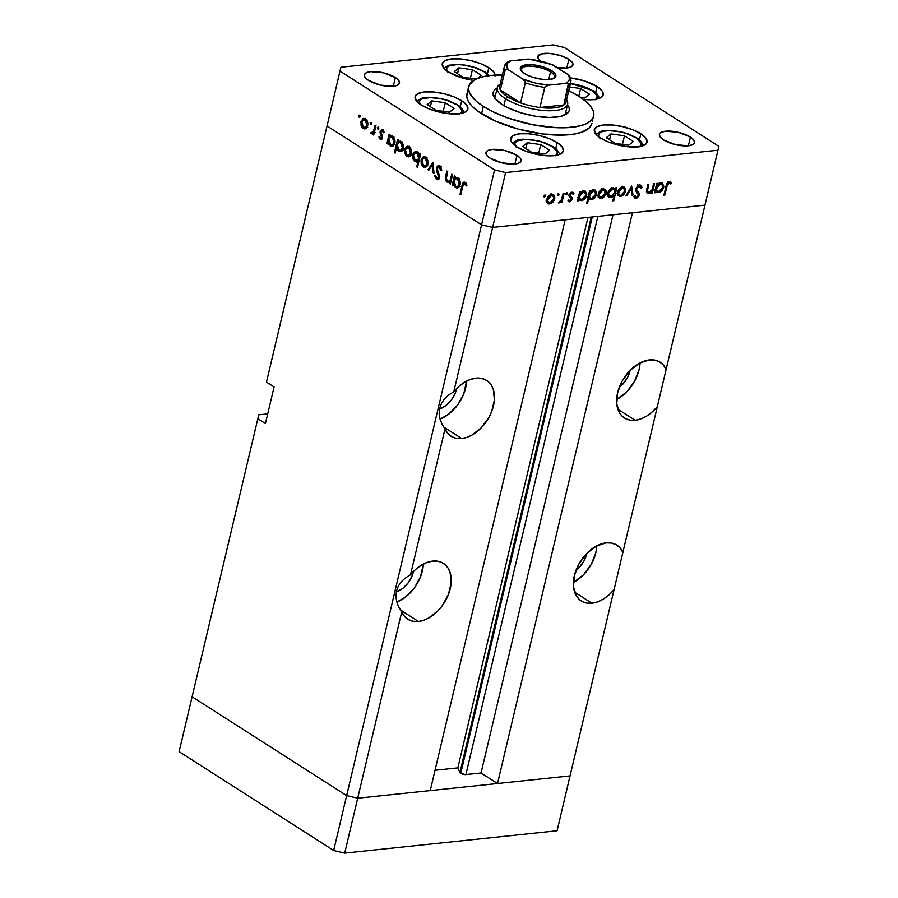 <?xml version="1.0" encoding="UTF-8"?>
<svg xmlns="http://www.w3.org/2000/svg" width="898" height="898" viewBox="0 0 898 898"><rect width="100%" height="100%" fill="white"/><g stroke="black" fill="none" stroke-linecap="round" stroke-linejoin="round"><path stroke-width="1.35" d="M570.05 775.894L357.696 798.221L346.65 795.606L192.105 696.769L179.129 751.648L258.759 414.82L267.727 413.877L258.759 414.82L192.105 696.769L346.65 795.606L192.105 696.769L346.65 795.606L333.674 850.485L179.129 751.648L333.674 850.485L346.65 795.606L481.575 224.814L327.04 125.978L266.493 382.099L327.04 125.978L481.575 224.814L327.04 125.978L481.575 224.814L346.65 795.606L357.696 798.221L346.65 795.606L357.696 798.221L344.72 853.1L333.674 850.485L344.72 853.1L401.743 611.908L404.504 616.365L408.343 619.541L413.069 621.27L418.446 621.461L400.362 609.899L418.446 621.461L423.396 620.372L428.425 618.172L437.977 610.786L442.13 605.892L448.383 594.622L451.166 582.836L450.055 572.34L448.068 568.097L445.217 564.73L441.614 562.395L437.393 561.16L432.713 561.082A33.114 21.934 -57.4 0 1 443.421 563.372A33.114 21.934 -57.4 0 1 447.81 596.025A33.114 21.934 -57.4 0 1 418.446 621.461A33.114 21.934 -57.4 0 1 407.737 619.171A33.114 21.934 -57.4 0 1 401.743 611.908L398.589 606.745L396.624 601.447L395.917 596.16L396.467 591.03L398.274 586.192L401.271 581.792L405.402 577.93L410.532 574.731L444.993 428.963L447.754 433.42L451.593 436.596L456.319 438.325L461.684 438.516L443.612 426.954L461.684 438.516L466.634 437.427L471.675 435.227L481.227 427.841L488.894 417.48L491.633 411.677L494.416 399.891L493.305 389.395L491.318 385.152L488.467 381.785L484.853 379.45L480.632 378.215L475.962 378.137A33.114 21.934 -57.4 0 1 486.66 380.426A33.114 21.934 -57.4 0 1 491.049 413.08A33.114 21.934 -57.4 0 1 461.684 438.516A33.114 21.934 -57.4 0 1 450.976 436.226A33.114 21.934 -57.4 0 1 444.993 428.963L441.838 423.8L439.874 418.502L439.167 413.215L439.717 408.085L441.513 403.247L444.521 398.847L448.652 394.985L453.782 391.775L492.632 227.418L481.575 224.814L494.551 169.924L340.005 71.088L327.04 125.978L340.005 71.088L494.551 169.924L505.608 172.539L492.632 227.418L565.156 219.797L492.632 227.418L481.575 224.814L492.632 227.418L704.975 205.103L657.336 406.637A33.114 21.934 -57.4 0 1 635.155 420.275L617.88 409.23L635.155 420.275L640.891 418.917L646.695 416.088L652.274 411.924L657.336 406.637L614.086 589.582A33.114 21.934 -57.4 0 1 591.905 603.22L574.63 592.175L591.905 603.22L597.641 601.873L603.445 599.033L609.024 594.869L614.086 589.582L570.05 775.894L357.696 798.221L401.743 611.908L398.589 606.745L396.624 601.447L395.917 596.16L396.467 591.03L398.274 586.192L401.271 581.792L405.402 577.93L410.532 574.731L444.993 428.963L441.838 423.8L439.874 418.502L439.167 413.215L439.717 408.085L441.513 403.247L444.521 398.847L448.652 394.985L453.782 391.775L492.632 227.418L704.975 205.103L632.45 212.725L704.975 205.103L717.951 150.213L505.608 172.539L717.951 150.213L718.871 146.352L564.326 47.515L718.871 146.352L666.125 369.46L663.364 365.003L659.525 361.827L654.799 360.098L649.422 359.907A33.114 21.934 -57.4 0 1 660.131 362.197A33.114 21.934 -57.4 0 1 666.125 369.46L622.875 552.405L620.114 547.948L616.275 544.772L611.549 543.043L606.184 542.852A33.114 21.934 -57.4 0 1 616.881 545.142A33.114 21.934 -57.4 0 1 622.875 552.405L557.074 830.773L344.72 853.1L557.074 830.773L570.05 775.894L497.526 783.516L632.45 212.725L497.526 783.516L481.059 772.987L465.31 774.604L460.741 773.358L592.276 216.946L460.741 773.358L459.933 772.561A3.749 1.313 13.3 0 0 460.741 773.358A3.749 1.313 13.3 0 0 465.905 774.581L597.855 216.362L465.905 774.581L481.059 772.987L613.008 214.768L481.059 772.987L497.526 783.516L570.05 775.894M586.966 553.202A21.069 13.953 -57.4 0 1 575.966 570.387L579.064 567.626L583.947 561.037L586.966 553.202M413.495 571.442A21.069 13.953 -57.4 0 1 396.265 591.984L402.652 588.504L408.242 582.746L412.227 575.573L413.495 571.442M456.734 388.486A21.069 13.953 -57.4 0 1 439.515 409.039L445.902 405.559L451.492 399.801L455.466 392.628L456.734 388.486M630.205 370.257A21.069 13.953 -57.4 0 1 619.216 387.442L622.314 384.681L627.197 378.092L630.205 370.257M616.645 399.498A33.114 21.934 122.6 0 0 640.072 362.859L639.095 369.673L634.493 381.426L626.826 391.775L616.645 399.498M573.395 582.443A33.114 21.934 122.6 0 0 596.833 545.804L595.845 552.618L591.243 564.371L583.577 574.731L573.395 582.443M396.804 602.098A33.114 21.934 122.6 0 0 423.362 564.045L420.511 576.797L414.259 588.067L405.481 597.103L396.804 602.098M440.042 419.142A33.114 21.934 122.6 0 0 466.601 381.089L463.761 393.852L457.509 405.121L448.731 414.158L440.042 419.153M591.254 217.058L459.933 772.561L457.834 767.88L435.025 770.282L457.834 767.88L587.966 217.406L457.834 767.88L459.933 772.561L591.254 217.058M606.184 542.852L596.193 546.141L586.641 553.527L578.974 563.888L574.372 575.629L573.519 586.989L576.55 596.216L579.401 599.583L583.015 601.918L587.236 603.153L591.905 603.22A33.114 21.934 -57.4 0 1 581.208 600.942A33.114 21.934 -57.4 0 1 576.819 568.288A33.114 21.934 -57.4 0 1 606.184 542.852M649.422 359.907L639.443 363.196L629.891 370.582L622.224 380.932L617.622 392.684L616.769 404.044L619.8 413.271L622.651 416.627L626.254 418.973L630.475 420.208L635.155 420.275A33.114 21.934 -57.4 0 1 624.447 417.985A33.114 21.934 -57.4 0 1 620.058 385.343A33.114 21.934 -57.4 0 1 649.422 359.907M430.232 790.588L357.696 798.221L430.232 790.588L565.156 219.797L430.232 790.588M475.962 378.137L470.226 379.495L464.423 382.335L458.844 386.499L453.782 391.775A33.114 21.934 -57.4 0 1 475.962 378.137M432.713 561.082L426.977 562.44L421.173 565.28L415.594 569.444L410.532 574.731A33.114 21.934 -57.4 0 1 432.713 561.082M265.438 423.553L257.838 418.692L265.438 423.553L274.092 386.959L265.438 423.553M266.493 382.099L274.092 386.959L266.493 382.099M495.494 95.278A39.142 13.706 13.3 0 0 493.676 96.4M493.081 92.404L493.204 95.177L494.776 98.185L502.004 104.471A39.142 13.706 -166.7 0 0 542.83 117.167A39.142 13.706 -166.7 0 0 569.253 110.409A39.142 13.706 -166.7 0 0 567.525 104.572L569.141 107.625L569.253 110.409L567.906 112.834L561.082 116.302L549.711 117.492L535.511 116.235L520.649 112.733L507.392 107.491L502.004 104.471A39.142 13.706 -166.7 0 1 493.081 92.404L494.428 89.968L497.223 87.959M468.666 86.623A64.218 22.495 -166.7 0 1 502.352 75.005L490.634 75.477L482.08 76.959L475.401 79.372L469.474 84.558L468.464 88.846L469.856 93.617L476.322 101.283L483.315 106.435A64.218 22.495 -166.7 0 1 468.666 86.623L466.938 93.942A64.218 22.495 13.3 0 0 481.586 113.754L483.315 106.435L492.138 111.397L508.077 118.053L532.144 124.631L556.064 127.673L566.818 127.696L580.265 125.843L586.933 123.43L591.456 120.164L593.668 116.179L593.477 111.621L590.895 106.671L586.012 101.53L579.019 96.367L568.76 90.709A64.218 22.495 -166.7 0 1 579.019 96.367A64.218 22.495 -166.7 0 1 593.668 116.179A64.218 22.495 -166.7 0 1 550.306 127.28A64.218 22.495 -166.7 0 1 483.315 106.435L481.586 113.754A64.218 22.495 13.3 0 0 548.577 134.599A64.218 22.495 13.3 0 0 591.939 123.497L589.728 127.482L582.117 132.073L574.473 134.026L565.089 135.014L542.628 133.959L518.168 129.054L495.415 121.062L477.837 111.184L471.877 106.009L468.127 100.935L466.736 96.165L467.746 91.865M640.88 133.791L639.466 139.74L640.88 133.791L645.886 138.146L647.054 142.153L644.214 145.207L637.793 146.857L628.757 146.834L618.509 145.15L608.575 142.064L600.504 138.034A27.097 9.485 -166.7 0 1 594.319 129.682A27.097 9.485 -166.7 0 1 612.616 125.002A27.097 9.485 -166.7 0 1 640.88 133.791A27.097 9.485 -166.7 0 1 647.054 142.153A27.097 9.485 -166.7 0 1 628.757 146.834A27.097 9.485 -166.7 0 1 600.504 138.034L595.486 133.69L594.319 129.682L597.159 126.629L603.591 124.979L612.616 125.002L622.875 126.685L632.798 129.772L640.88 133.791M557.187 142.591L555.783 148.54L557.187 142.591L562.193 146.935L563.36 150.943L560.52 154.007L554.1 155.646L545.075 155.635L534.815 153.951L524.892 150.864L516.81 146.834A27.097 9.485 -166.7 0 1 510.625 138.483A27.097 9.485 -166.7 0 1 528.922 133.802A27.097 9.485 -166.7 0 1 557.187 142.591A27.097 9.485 -166.7 0 1 563.36 150.943A27.097 9.485 -166.7 0 1 545.075 155.635A27.097 9.485 -166.7 0 1 516.81 146.834L511.804 142.49L510.625 138.483L513.476 135.418L519.897 133.78L528.922 133.802L539.182 135.475L549.105 138.573L557.187 142.591M461.684 100.744L460.281 106.694L461.684 100.744L466.691 105.1L467.858 109.107L465.018 112.16L458.597 113.81L449.572 113.788L439.313 112.104L429.39 109.017L421.308 104.999A27.097 9.485 -166.7 0 1 415.123 96.636A27.097 9.485 -166.7 0 1 433.42 91.955A27.097 9.485 -166.7 0 1 461.684 100.744A27.097 9.485 -166.7 0 1 467.858 109.107A27.097 9.485 -166.7 0 1 449.572 113.788A27.097 9.485 -166.7 0 1 421.308 104.999L416.302 100.643L415.123 96.636L417.974 93.583L424.395 91.933L433.42 91.955L443.679 93.639L453.602 96.726L461.684 100.744M495.09 75.129A27.097 9.485 -166.7 0 0 488.826 67.709L480.744 63.691L470.821 60.604L460.562 58.92L451.537 58.898L445.105 60.536L442.265 63.601L443.444 67.608L448.45 71.952A27.097 9.485 -166.7 0 0 473.605 80.405L461.348 77.677L448.45 71.952A27.097 9.485 -166.7 0 1 442.265 63.601A27.097 9.485 -166.7 0 1 460.562 58.92A27.097 9.485 -166.7 0 1 488.826 67.709L487.412 73.658L488.826 67.709L493.833 72.053L495 76.061M597.035 86.522L595.632 92.472L597.035 86.522L602.042 90.866L603.13 92.954L602.277 96.557L597.552 98.96L593.948 99.577L583.397 99.409A27.097 9.485 -166.7 0 0 603.209 94.874A27.097 9.485 -166.7 0 0 597.035 86.522A27.097 9.485 -166.7 0 0 570.533 77.913L584.127 80.809L597.035 86.522M395.356 77.531L393.302 86.242L380.449 85.108L368.438 80.36A18.061 6.331 -166.7 0 1 364.319 74.792A18.061 6.331 -166.7 0 1 376.52 71.672A18.061 6.331 -166.7 0 1 395.356 77.531L398.701 80.438L399.475 83.11L397.578 85.142L393.302 86.242L395.356 77.531A18.061 6.331 -166.7 0 1 399.475 83.11A18.061 6.331 -166.7 0 1 387.285 86.23A18.061 6.331 -166.7 0 1 368.438 80.36L365.104 77.464L364.319 74.792L366.216 72.76L370.504 71.66L383.356 72.794L395.356 77.531M690.439 137.08L688.373 145.779L675.52 144.645L663.521 139.908A18.061 6.331 -166.7 0 1 659.401 134.33A18.061 6.331 -166.7 0 1 671.592 131.209A18.061 6.331 -166.7 0 1 690.439 137.08L693.772 139.976L694.558 142.647L692.661 144.679L688.373 145.779L690.439 137.08A18.061 6.331 -166.7 0 1 694.558 142.647A18.061 6.331 -166.7 0 1 682.357 145.768A18.061 6.331 -166.7 0 1 663.521 139.908L660.176 137.001L659.401 134.33L661.298 132.298L665.575 131.198L678.428 132.332L690.439 137.08M516.967 155.309L514.913 164.02L502.049 162.875L490.05 158.138A18.061 6.331 -166.7 0 1 485.93 152.57A18.061 6.331 -166.7 0 1 498.121 149.45A18.061 6.331 -166.7 0 1 516.967 155.309L520.301 158.205L521.087 160.877L519.19 162.92L514.913 164.02L516.967 155.309A18.061 6.331 -166.7 0 1 521.087 160.877A18.061 6.331 -166.7 0 1 508.897 163.997A18.061 6.331 -166.7 0 1 490.05 158.138L486.716 155.242L485.93 152.57L487.827 150.527L492.104 149.427L504.968 150.572L516.967 155.309M568.827 59.302L566.773 68.012L556.962 67.496A18.061 6.331 -166.7 0 0 572.946 64.869L571.049 66.912L566.773 68.012L568.827 59.302L572.161 62.198L572.946 64.869A18.061 6.331 -166.7 0 0 568.827 59.302A18.061 6.331 -166.7 0 0 549.991 53.442A18.061 6.331 -166.7 0 0 537.79 56.563L541.561 53.846L549.991 53.442L560.229 55.485L568.827 59.302M540.282 60.963A18.061 6.331 -166.7 0 1 537.79 56.563L538.576 59.234L540.282 60.963M451.773 174.156L452.57 174.661L450.358 184.023L449.561 183.518L449.954 181.823L448.562 182.518L446.418 181.564L445.498 177.029L446.878 171.035L447.675 171.54L446.25 179.039L447.462 181.037L449.202 181.138L450.369 179.69L451.773 174.156L450.257 179.97L448.585 181.34L447.462 181.037L446.227 178.13L447.675 171.54L446.878 171.035L445.756 175.806C444.937 178.444 445.363 180.543 447.058 182.103L449.954 181.823L449.561 183.518L450.358 184.023L452.57 174.661L451.773 174.156M436.361 167.915L437.719 165.928L439.47 165.928L441.154 167.915L441.749 170.598L440.851 170.766L439.245 167.286L437.337 167.926L437.225 170.137L439.481 177.074L438.594 179.376L436.686 179.611L434.621 175.817L435.53 175.492L437.371 178.444L438.628 176.951L436.495 170.766L436.361 167.915L438.561 177.445L436.877 178.242L435.53 175.492L434.621 175.817L436.473 179.499L437.674 179.813L439.369 177.905L439.335 175.638L437.158 168.442L439.403 167.387L440.851 170.766L441.749 170.598L439.717 166.074L438.392 165.703L436.361 167.915L437.405 167.803L436.361 167.915M433.128 162.235L433.981 173.55L433.117 173L432.578 164.817L428.817 170.25L427.953 169.7L433.128 162.235L427.953 169.7L428.817 170.25L432.578 164.817L433.117 173L433.981 173.55L433.128 162.235M427.818 164.199L425.472 167.286L423.665 167.118L422.049 165.681L420.949 160.854L422.902 157.105L424.922 156.892L426.819 158.385L427.897 161.146L427.818 164.199C428.335 161.112 427.594 158.789 425.596 157.229L423.878 156.746L421.117 159.911L421.218 163.806L423.306 166.916L425.012 167.387L426.146 166.949L427.818 164.199M411.34 153.659L408.994 156.746L407.176 156.578L405.57 155.13L404.47 150.303L406.412 146.554L408.444 146.352L410.33 147.844L411.407 150.595L411.34 153.659C411.845 150.561 411.104 148.249 409.118 146.688L407.389 146.206L404.628 149.36L404.729 153.255L406.828 156.375L408.523 156.847L409.668 156.409L411.34 153.659M388.127 142.232L387.712 143.961L386.915 143.456L389.126 134.094L389.923 134.61L389.541 136.227L391.831 135.755L393.829 137.315L395.041 141.132L394.559 144.073L393.021 145.936L390.978 146.138L388.924 144.398L388.127 142.232L390.293 145.802L392.022 146.273L394.839 143.164C395.344 140.066 394.604 137.72 392.617 136.137L389.541 136.227L389.923 134.61L389.126 134.094L386.915 143.456L387.712 143.961L388.127 142.232L388.879 142.153L388.127 142.232M359.671 115.067L359.761 117.223L358.672 115.662L359.671 115.067L358.672 115.662L359.166 117.2L360.154 116.605L359.671 115.067L358.672 115.662L360.042 115.516L358.672 115.662M367.686 125.731L365.34 128.829L363.522 128.661L361.916 127.213L360.816 122.386L362.758 118.637L364.79 118.424L366.676 119.928L367.753 122.678L367.686 125.731C368.191 122.644 367.45 120.321 365.464 118.772L363.735 118.289L360.974 121.443L361.075 125.338L363.174 128.459L364.869 128.93L366.014 128.481L367.686 125.731M371.155 122.409L371.244 124.564L370.156 123.004L371.155 122.409L370.156 123.004L370.649 124.541L371.637 123.946L371.155 122.409L370.156 123.004L371.525 122.858L370.156 123.004M371.312 133.667L374.197 133.039L373.265 133.129L372.939 134.509L373.871 134.408L372.939 134.509L373.736 135.026L375.948 125.664L375.151 125.148L375.948 125.664L373.736 135.026L372.939 134.509L373.265 133.129L371.839 133.858L370.694 132.904L373.344 131.725L375.151 125.148L373.501 131.422L370.694 132.904L372.086 133.847M378.316 126.988L378.406 129.144L377.317 127.583L378.316 126.988L377.317 127.583L377.811 129.121L378.799 128.526L378.316 126.988L377.317 127.583L378.687 127.437L377.317 127.583M382.66 129.761L380.112 131.254L381.19 131.142L380.112 131.254L380.079 132.893L380.943 132.803L380.079 132.893L380.932 134.958L381.964 134.846L380.932 134.958L381.628 136.507L382.514 136.417L381.628 136.507L381.65 137.506L382.548 137.405L380.516 138.225L379.63 136.518L378.9 136.979L379.731 136.889L378.9 136.979L380.236 139.37L382.458 137.966L381.841 139.212L380.572 139.538L378.9 136.979L379.63 136.518L380.685 138.303L381.65 137.506L380.079 132.893L380.281 130.738L382.279 129.57L384.209 132.219L383.48 132.747L381.976 130.771L380.92 131.714L382.458 137.966L380.92 131.714L382.425 130.94L383.48 132.747L384.209 132.219L381.661 129.492M396.557 147.53L395.232 153.12L394.435 152.615L397.545 139.471L398.342 139.987L397.96 141.603L400.25 141.143L402.237 142.692L403.449 146.509L402.966 149.45L401.428 151.313L399.386 151.526L397.343 149.73L396.557 147.53L398.712 151.19L400.441 151.65L403.247 148.54C403.763 145.454 403.022 143.108 401.024 141.514L397.96 141.603L398.342 139.987L397.545 139.471L394.435 152.615L395.232 153.12L396.557 147.53L397.275 147.452L396.557 147.53M419.411 155.455L419.826 153.726L420.623 154.232L417.514 167.365L416.717 166.86L418.019 161.382L416.515 162.022L414.292 161.045L412.878 158.609L412.53 155.522L413.394 152.828L415.448 151.425L417.615 152.155L419.097 154.31L417.244 151.885L415.516 151.414L412.698 154.535C412.193 157.633 412.934 159.967 414.932 161.561L418.019 161.382L416.717 166.86L417.514 167.365L420.623 154.232L419.826 153.726L419.411 155.455L420.354 155.354L419.411 155.455M453.378 183.967L452.974 185.695L452.177 185.19L454.388 175.828L455.185 176.334L454.792 177.961L457.093 177.49L459.08 179.05L460.292 182.866L459.81 185.807L458.272 187.671L456.229 187.873L454.175 186.133L453.378 183.967L455.555 187.536L457.273 188.008L460.09 184.898C460.607 181.8 459.866 179.454 457.868 177.871L454.792 177.961L455.185 176.334L454.388 175.828L452.177 185.19L452.974 185.695L453.378 183.967L454.13 183.888L453.378 183.967M464.816 183.63L463.323 184.348L460.797 194.664L460.001 194.159L462.706 183.271L463.514 182.227L464.895 182.193L466.96 185.19L466.253 185.875L464.816 183.63L466.253 185.875L466.96 185.19L465.175 182.35L464.075 182.036L462.043 185.516L460.001 194.159L460.797 194.664L462.807 186.144L464.816 183.63L466.219 183.484L464.244 183.484L466.084 183.293M648.94 192.397L646.538 190.208L647.402 190.769L647.795 188.647L646.998 188.142L647.795 188.647L648.827 184.247L647.896 184.348L646.762 189.119L647.234 193.317L648.502 193.564L646.504 192.284L648.502 193.564L651.847 191.409L651.241 191.016L651.847 191.409L651.454 193.092L652.386 192.991L651.589 192.486L652.386 192.991L654.597 183.641L653.665 183.742L654.597 183.641L652.386 192.991L651.454 193.092L651.847 191.409L650.253 192.913L647.75 193.53L646.515 192.318L646.448 190.791L647.896 184.348L648.827 184.247L647.402 191.151L648.94 192.397L651.858 190.174L653.665 183.742L652.128 189.646L648.94 192.397L646.403 191.252M639.185 184.943L641.935 187.379L640.768 185.19L639.421 184.909L635.604 188.692L638.242 185.28L640.162 184.943L641.43 185.908L641.935 187.379L640.903 188.12L639.107 186.223L636.547 188.614L636.749 190.107L639.41 193.44L639.264 195.73L636.671 198.278L634.235 197.279L633.887 196.505L634.931 195.629L636.873 197.01L638.545 195.034L635.863 191.005L635.604 188.692L638.5 195.281L636.581 197.055L634.437 196.045M631.653 186.054L633.068 195.023L632.046 195.135L631.114 188.591L626.972 195.663L625.951 195.775L631.653 186.054L625.951 195.775L626.972 195.663L631.114 188.591L632.046 195.135L633.068 195.023L631.653 186.054M625.592 191.229L624.379 193.889L622.157 195.966L619.687 196.505L617.925 195.27L617.959 191.106L621.158 187.312L624.211 186.997L625.558 188.602L625.592 191.229L624.525 187.154L622.763 186.829C620.294 187.323 618.587 189.074 617.667 192.06L617.925 195.27L620.473 196.516L623.751 194.653L623.01 194.181L623.751 194.653L625.592 191.229L624.761 190.69L625.592 191.229M606.128 193.272L604.915 195.932L602.704 198.009L600.223 198.548L598.472 197.324L598.506 193.149L601.705 189.366L604.747 189.04L606.105 190.645L606.128 193.272L605.061 189.209L603.299 188.872C600.829 189.377 599.134 191.117 598.214 194.103L598.472 197.324L601.009 198.559L604.298 196.696L603.546 196.224L604.298 196.696L606.128 193.272L605.297 192.744L606.128 193.272M578.851 199.042L578.447 200.77L577.504 200.871L579.715 191.51L580.658 191.409L580.276 193.025L582.903 191.117L585.26 191.117L586.809 194.417L585.002 198.537L581.5 200.613L579.861 200.333L578.851 199.042L579.782 200.288L581.5 200.613C583.992 200.097 585.709 198.346 586.652 195.371L585.541 191.263L583.823 190.915L580.276 193.025L580.658 191.409L579.715 191.51L577.504 200.871L578.447 200.77L577.65 200.265L578.447 200.77L578.851 199.042L578.054 198.525L578.851 199.042M545.064 194.989L545.524 196.381L544.008 196.875L544.704 195.102L543.941 196.146L544.558 197.122L545.681 195.966L544.525 195.225L545.681 195.966M554.728 198.671L553.516 201.332L551.305 203.408L548.824 203.958L547.275 203.049L546.938 199.03L549.902 195.001L553.348 194.439L554.706 196.045L554.728 198.671L553.662 194.608L551.9 194.271C549.43 194.776 547.735 196.516 546.803 199.502L547.073 202.724L549.61 203.958L552.899 202.106L552.147 201.623L552.899 202.106L554.728 198.671L553.898 198.144L554.728 198.671M558.612 193.564L559.072 194.956L557.568 195.45L558.264 193.687L557.49 194.731L558.107 195.697L559.241 194.54L558.085 193.8L559.241 194.54M563.203 193.25L564.146 193.149L561.935 202.499L560.992 202.6L561.317 201.231L558.511 202.836L561.373 199.985L563.203 193.25L561.542 199.614L558.354 202.724L561.317 201.231L560.992 202.6L561.935 202.499L564.146 193.149L563.203 193.25M566.941 192.688L567.401 194.08L565.886 194.585L566.582 192.812L565.807 193.856L566.436 194.832L567.558 193.665L566.402 192.924L567.558 193.665M573.957 193.193L572.06 192.15L569.186 195.091L569.197 196.505L571.184 199.345L569.893 200.703L568.804 199.861L567.985 200.725L569.624 201.859L572.138 199.199L571.15 198.559L572.138 199.199L570.432 201.601L568.277 201.186L568.804 199.861L570.095 200.658L571.229 199.12L569.197 196.505L569.59 194.024L571.846 192.183L573.957 193.193L573.126 194.125L571.319 193.452L570.23 194.63L572.138 199.199L572.127 197.796L570.14 194.945L571.835 193.294L573.126 194.125L573.957 193.193L573.306 192.419M588.796 197.919L587.483 203.498L586.54 203.599L589.649 190.466L590.581 190.365L590.199 191.981L592.837 190.073L595.194 190.073L596.743 193.373L594.936 197.493L591.434 199.569L589.795 199.244L588.796 197.919L589.806 199.244L591.434 199.569C593.915 199.053 595.632 197.302 596.586 194.327L595.464 190.219L593.746 189.871L590.199 191.981L590.581 190.365L589.649 190.466L586.54 203.599L587.483 203.498L586.686 202.993L587.483 203.498L588.796 197.919L588.01 197.403L588.796 197.919M615.545 189.433L615.949 187.704L616.892 187.603L613.783 200.737L612.84 200.838L614.142 195.36L612.436 196.887L609.821 197.549L608.092 196.426L607.564 194.518L608.474 191.207L610.808 188.659L613.772 187.873L615.545 189.433L614.614 188.187L612.896 187.862C610.404 188.378 608.687 190.129 607.733 193.115L608.844 197.201L610.584 197.549L614.142 195.36L612.84 200.838L613.783 200.737L616.892 187.603L615.949 187.704L615.545 189.433L613.065 187.85L615.545 189.433M655.888 190.937L655.473 192.677L654.541 192.767L656.752 183.417L657.684 183.315L657.302 184.932L659.94 183.024L662.297 183.012L663.846 186.324L662.039 190.443L658.537 192.509L656.898 192.228L655.888 190.937L656.82 192.183L658.537 192.509C661.018 191.992 662.735 190.253 663.689 187.267L662.567 183.158L660.849 182.822L657.302 184.932L657.684 183.315L656.752 183.417L654.541 192.767L655.473 192.677L654.676 192.161L655.473 192.677L655.888 190.937L655.091 190.432L655.888 190.937M669.1 183.069L667.405 184.662L664.857 195.046L663.925 195.147L667.023 183.417L669.47 181.755L671.637 182.968L670.851 184.011L669.1 183.069L670.851 184.011L671.637 182.968L669.47 181.755C667.45 182.384 666.282 183.967 665.968 186.503L663.925 195.147L664.857 195.046L666.877 186.526L666.08 186.021L666.877 186.526L669.1 183.069L667.989 182.361L669.1 183.069M340.926 67.227L553.28 44.9L340.926 67.227L340.005 71.088L340.926 67.227M564.326 47.515L553.28 44.9L564.326 47.515M592.141 121.275L593.668 116.179M505.608 172.539L494.551 169.924L481.575 224.814L492.632 227.418L505.608 172.539M566.93 113.72A39.142 13.706 13.3 0 0 565.807 111.902M564.483 114.473L564.629 115.079M431.253 91.663L431.264 92.348M543.941 196.729L544.558 197.122L543.941 196.729M543.941 196.146L544.558 197.122M547.971 202.14L547.084 202.342L549.61 203.958L546.893 202.353M552.102 194.26L552.349 195.281M546.68 202.364L548.768 201.792M552.349 196.112L551.855 193.744M549.89 202.813L548.611 202.555L546.972 198.907L547.746 199.401L551.63 195.427L550.474 194.675L552.988 195.697L553.785 198.761L549.89 202.813L552.551 201.197L553.909 198.054L553.527 196.247L552.214 195.427L548.734 197.291L547.679 201.118L548.409 202.409L549.89 202.813M557.501 195.304L558.107 195.697L557.501 195.304M557.49 194.731L558.107 195.697M561.138 201.994L561.935 202.499L561.138 201.994M558.466 202.566L559.095 202.959L558.466 202.566M558.354 202.724L559.095 202.959M565.819 194.439L566.436 194.832L565.819 194.439M565.807 193.856L566.436 194.832M568.771 201.657L568.052 200.849L569.624 201.859M569.893 200.703L568.804 199.861M571.846 193.294L573.126 194.125M569.388 194.462L570.14 194.945L569.388 194.462M569.175 195.169L570.185 195.809L569.175 195.169M569.13 195.382L571.117 196.651L569.13 195.382M568.58 195.034L572.127 197.796L569.601 196.168L569.601 197.582M569.646 197.392L569.164 195.506M579.479 192.52L580.276 193.025L579.479 192.52M584.026 190.904L584.284 191.992M585.822 194.832L586.652 195.371L585.822 194.832M579.794 198.817L578.963 198.986L581.5 200.613L578.795 198.997M578.525 199.008L580.579 198.48M584.272 192.801L583.767 190.421M581.758 199.457L580.366 199.188L578.761 195.562L579.558 196.067L583.509 192.071L582.364 191.341L584.856 192.352L585.721 195.45L581.758 199.457L584.699 197.571L585.833 194.63L585.429 192.924L584.093 192.071L580.557 193.934L579.491 197.852L580.175 199.042L581.758 199.457M589.402 191.476L590.199 191.981L589.402 191.476M593.96 189.86L594.218 190.948M595.756 193.788L596.586 194.327L595.756 193.788M588.673 197.953L589.694 197.785L588.897 197.942L591.434 199.569L588.819 197.953M589.694 197.785L590.502 197.437M594.207 191.757L593.701 189.377M591.692 198.413L590.3 198.144L588.684 194.518L589.481 195.023L593.443 191.027L592.298 190.297L594.779 191.308L595.655 194.406L591.692 198.413L594.633 196.527L595.767 193.586L595.352 191.88L594.027 191.027L590.48 192.89L589.425 196.808L590.109 197.998L591.692 198.413M599.37 196.741L598.483 196.931L601.009 198.559L598.293 196.954M603.512 188.861L603.748 189.882M598.079 196.954L600.167 196.393M603.748 190.713L603.254 188.333M601.29 197.403L600.01 197.145L598.382 193.508L599.146 194.002L603.041 190.017L601.873 189.276L604.388 190.297L605.185 193.362L601.29 197.403L603.95 195.786L605.308 192.643L604.13 190.163L600.639 191.285L599.033 195.394L599.808 196.999L601.29 197.403M613.805 188.322L613.637 189.04L613.805 188.322M612.986 200.232L613.783 200.737L612.986 200.232M613.491 194.945L614.142 195.36L613.491 194.945M607.654 195.955L608.967 195.719L608.047 195.932L610.584 197.549L607.834 195.944M612.29 188.737L612.425 189.355M612.638 189.007L614.03 189.287L614.838 192.397L610.876 196.404L609.551 196.123L607.901 192.52L608.676 193.014L612.638 189.007L611.482 188.266L612.638 189.007L610.213 190.286L608.676 193.014L608.721 195.023L609.776 196.247L612.728 195.618L614.614 193.137L614.827 190.365L612.638 189.007M618.834 194.698L617.936 194.888L620.473 196.516L617.757 194.9M622.965 186.806L623.201 187.839M617.532 194.911L619.631 194.338M623.201 188.67L622.707 186.29M620.754 195.36L619.463 195.102L617.835 191.454L618.61 191.948L622.494 187.974L621.337 187.233L623.852 188.254L624.649 191.319L620.754 195.36L623.414 193.744L624.761 190.601L623.594 188.109L620.103 189.242L618.498 193.351L619.272 194.956L620.754 195.36M631.934 194.305L633.068 195.023L631.934 194.305M630.43 188.142L631.114 188.591L630.43 188.142M626.276 195.225L626.972 195.663L626.276 195.225M636.581 197.055L634.931 195.629L633.887 196.505L634.953 198.132L636.166 198.379L634.134 197.089L636.166 198.379L639.455 195.124L638.545 194.552L639.455 195.124L639.331 193.238L635.492 190.05L639.331 193.238L635.56 190.095L638.029 191.678L635.537 189.13L636.626 189.826L635.784 188.12L636.547 188.614L639.107 186.223L637.917 185.459L640.903 188.12L641.935 187.379L639.174 185.92L639.107 184.741M639.107 186.223L637.412 184.786M637.008 192.486L636.918 193.508M634.886 196.325L633.966 196.707M633.887 196.718L635.167 196.146M647.043 191.656L646.425 191.869M646.403 191.869L647.727 191.296M656.505 184.427L657.302 184.932L656.505 184.427M661.051 182.81L661.321 183.888M662.859 186.739L663.689 187.267L662.859 186.739M656.82 190.713L656 190.892L658.537 192.509L655.821 190.904M655.551 190.915L657.605 190.376M661.31 184.707L660.805 182.328M658.795 191.364L657.403 191.094L655.787 187.458L656.584 187.974L660.546 183.978L659.401 183.237L661.882 184.258L662.758 187.356L658.795 191.364L661.725 189.478L662.87 186.537L662.455 184.82L661.13 183.978L657.583 185.841L656.528 189.759L657.213 190.948L658.795 191.364M664.06 194.54L664.857 195.046L664.06 194.54M669.728 181.744L671.637 182.968L669.728 181.744M669.751 183.192L670.851 184.011M359.166 117.2L360.154 116.605M366.328 128.234L363.174 128.459L366.159 128.145L365.464 127.572M361.961 125.249L361.075 125.338L361.961 125.249M361.95 121.342L360.974 121.443L361.95 121.342M364.622 119.479L365.295 118.671M364.902 126.899L366.519 128.347M365.755 118.323L364.251 120.22M365.677 119.849L366.62 119.288M363.443 127.314L361.771 121.948L363.858 119.557L366.564 119.782L365.194 119.917L366.889 125.215L367.798 125.125L364.711 127.651L363.443 127.314L365.026 127.595L366.889 125.215L366.485 121.432L364.15 119.557L361.984 121.252L361.793 124.676L363.443 127.314M370.649 124.541L371.637 123.946M374.309 133.353L373.691 132.59L370.694 132.904L373.703 132.567L374.129 133.207M375.207 132.41L371.738 132.612M374.612 131.299L373.501 131.422L374.612 131.299M375.342 128.201L374.399 128.302L375.342 128.201M377.811 129.121L378.799 128.526M380.236 139.37L381.852 139.201L380.236 139.37L381.066 139.605M381.65 137.506L380.516 138.225M383.648 130.816L382.425 130.94L383.648 130.816M383.502 130.592L382.425 130.94M383.491 129.974L383.177 130.681M387.857 143.354L386.915 143.456L387.857 143.354M391.393 136.844L391.595 136.002L391.393 136.844M392.269 135.935L389.541 136.227L392.269 135.935M393.492 145.611L390.293 145.802L393.29 145.487L392.594 144.937M392.549 144.892L393.627 145.678M390.563 144.645L388.823 139.269L390.911 136.9L393.683 137.125L392.314 137.259L394.042 142.636L394.963 142.546L391.932 145.005L390.563 144.645L392.044 144.993L393.964 142.95L393.605 138.808L391.247 136.889L389.047 138.561L388.778 141.738L390.563 144.645M395.378 152.514L394.435 152.615L395.378 152.514M399.812 142.232L400.003 141.39L399.812 142.232M400.676 141.312L397.96 141.603L400.676 141.312M401.9 150.987L398.712 151.19L401.698 150.875L401.024 150.314M400.968 150.258L402.035 151.055M398.97 150.033L397.242 144.645L399.318 142.277L402.091 142.501L400.721 142.647L402.461 148.024L403.37 147.923L400.34 150.393L398.97 150.033L400.452 150.37L402.461 148.024L402.012 144.185L399.666 142.277L397.455 143.938L397.197 147.126L398.97 150.033M409.982 156.162L406.828 156.375L409.814 156.061L409.118 155.489M405.615 153.165L404.729 153.255L405.615 153.165M405.604 149.259L404.628 149.36L405.604 149.259M408.276 147.395L408.949 146.587M408.556 154.815L410.173 156.263M409.409 146.239L407.905 148.148M409.331 147.766L410.274 147.205M407.097 155.231L405.425 149.865L407.512 147.485L410.218 147.699L408.848 147.844L410.543 153.143L411.452 153.042L408.366 155.567L407.097 155.231L408.68 155.511L410.543 153.143L410.139 149.349L407.804 147.474L405.638 149.169L405.447 152.593L407.097 155.231M417.66 166.759L416.717 166.86L417.66 166.759M418.951 161.292L418.019 161.382L418.951 161.292M416.706 160.057L418.109 161.359L414.932 161.561L417.918 161.247L417.256 160.72M413.686 154.434L412.698 154.535L413.686 154.434L413.495 155.04L415.617 152.682L416.986 153.042L418.715 158.418L419.658 158.329L416.616 160.787L415.224 160.416L413.495 155.04L413.361 156.6L414.977 160.237L417.795 160.226L418.872 156.858L416.986 153.042L418.333 152.896L414.887 152.918L413.675 154.445M416.324 152.604L417.042 151.773M417.2 151.639L415.976 153.311M426.46 166.702L423.306 166.916L426.303 166.601L425.596 166.04M422.105 163.705L421.218 163.806L422.105 163.705M422.094 159.799L421.117 159.911L422.094 159.799M424.754 157.947L425.428 157.128M425.046 165.367L426.651 166.804M425.888 156.791L424.384 158.688M425.809 158.317L426.752 157.745M423.587 165.771L421.914 160.405L423.991 158.026L426.707 158.239L425.338 158.385L427.021 163.683L427.942 163.582L424.855 166.119L423.587 165.771L425.158 166.051L427.021 163.683L426.617 159.889L424.294 158.014L422.127 159.721L421.925 163.133L423.587 165.771M433.936 172.921L433.117 173L433.936 172.921M433.397 164.727L432.578 164.817L433.397 164.727M429.3 169.565L427.953 169.7L429.3 169.565M440.817 167.23L439.403 167.387L440.817 167.23M441.378 166.804L439.403 167.387M438.707 179.263L436.473 179.499L438.707 179.263M435.586 175.716L434.621 175.817L435.586 175.716M439.257 178.287L436.877 178.242M439.459 177.355L438.561 177.445L439.459 177.355M439.245 175.323L438.37 175.424L439.245 175.323M438.437 173.28L437.472 173.381L438.437 173.28M439.537 166.994L439.964 166.242M440.2 165.984L439.448 167.252M438.493 178.141L439.111 178.915M450.493 183.417L449.561 183.518L450.493 183.417M450.897 181.733L449.954 181.823L450.897 181.733M449.135 180.891L450.044 181.789L447.058 182.103L450.044 181.789L449.415 181.25M446.688 175.705L445.756 175.806L446.688 175.705M451.335 179.858L450.257 179.97L451.335 179.858M451.907 177.445L450.964 177.535L451.907 177.445M453.108 185.089L452.177 185.19L453.108 185.089M456.655 178.579L456.846 177.737L456.655 178.579M457.52 177.669L454.792 177.961L457.52 177.669M458.743 187.334L455.555 187.536L458.541 187.222L457.857 186.672M457.812 186.627L458.878 187.413M455.814 186.38L454.074 180.992L456.162 178.635L458.934 178.848L457.565 178.994L459.305 184.371L460.214 184.281L457.183 186.739L455.814 186.38L457.295 186.728L459.305 184.371L458.856 180.532L456.51 178.623L454.298 180.296L454.029 183.473L455.814 186.38M460.932 194.058L460.001 194.159L460.932 194.058M462.986 185.415L462.043 185.516L462.986 185.415M466.511 184.068L465.355 184.191L466.511 184.068M465.849 182.631L465.445 183.675M639.118 132.287L638.68 132.87M635.414 131.31L635.436 130.524M625.794 127.74L625.412 127.123M569.467 83.492L581.859 85.972L592.276 90.586A3.21 2.122 -57.4 0 1 593.342 90.821A3.21 2.122 122.6 0 0 592.276 90.586A21.878 7.667 -166.7 0 1 595.767 99.33M570.017 83.536A21.878 7.667 -166.7 0 1 592.276 90.586L597.204 95.783L596.519 98.69L594.97 99.801M589.481 94.189L580.613 88.509L569.635 86.983L580.613 88.509L578.795 96.221L580.613 88.509L589.481 94.189L584.845 97.972L589.481 94.189M580.546 97.377L584.845 97.972L580.546 97.377M420.286 104.729L419.344 101.496L421.633 99.027L430.265 97.534L438.202 98.241L446.508 100.194L456.936 104.819A3.21 2.122 -57.4 0 1 457.991 105.055A3.21 2.122 122.6 0 0 456.936 104.819A21.878 7.667 -166.7 0 1 460.427 113.563M419.781 103.955A21.878 7.667 -166.7 0 1 431.119 97.545A21.878 7.667 -166.7 0 1 456.936 104.819L461.853 110.016L461.92 111.565L459.63 114.035M454.13 108.411L445.262 102.742L431.758 100.857L427.134 104.651L436.001 110.319L449.494 112.205L454.13 108.411L449.494 112.205L436.001 110.319L427.134 104.651L431.758 100.857L430.378 106.727L431.758 100.857L445.262 102.742L443.23 111.33L445.262 102.742L454.13 108.411M447.429 71.694L446.486 68.461L448.776 65.992L457.408 64.499L465.344 65.195L473.65 67.159L484.067 71.784A3.21 2.122 -57.4 0 1 485.133 72.02A3.21 2.122 122.6 0 0 484.067 71.784L488.422 75.746M481.272 75.376L472.404 69.707L458.9 67.821L454.276 71.604L463.132 77.284L476.019 79.08L463.132 77.284L454.276 71.604L458.9 67.821L457.52 73.681L458.9 67.821L472.404 69.707L470.372 78.294L472.404 69.707L481.272 75.376L477.568 78.407L481.272 75.376M448.27 72.682A21.878 7.667 -166.7 0 1 456.386 64.51A21.878 7.667 -166.7 0 1 484.067 71.784M515.789 146.576L514.846 143.343L517.136 140.874L525.768 139.381L533.704 140.077L542.01 142.041L552.427 146.655A3.21 2.122 -57.4 0 1 553.494 146.902A3.21 2.122 122.6 0 0 552.427 146.655A21.878 7.667 -166.7 0 1 555.918 155.399M516.642 147.564A21.878 7.667 -166.7 0 1 524.746 139.392A21.878 7.667 -166.7 0 1 552.427 146.655L557.355 151.852L556.67 154.759L555.121 155.87M549.632 150.258L540.764 144.589L527.261 142.703L522.636 146.486L531.504 152.166L544.996 154.041L549.632 150.258L544.996 154.041L531.504 152.166L522.636 146.486L527.261 142.703L525.88 148.563L527.261 142.703L540.764 144.589L538.733 153.165L540.764 144.589L549.632 150.258M599.482 137.776L598.596 136.092L599.28 133.185L603.097 131.254L609.461 130.58L617.397 131.276L625.704 133.241L636.121 137.865A3.21 2.122 -57.4 0 1 637.187 138.101A3.21 2.122 122.6 0 0 636.121 137.865A21.878 7.667 -166.7 0 1 639.612 146.61M600.324 138.763A21.878 7.667 -166.7 0 1 608.44 130.592A21.878 7.667 -166.7 0 1 636.121 137.865L641.049 143.063L640.364 145.97L638.815 147.081M633.326 141.457L624.458 135.789L610.954 133.903L606.318 137.697L615.186 143.366L628.69 145.252L633.326 141.457L628.69 145.252L615.186 143.366L606.318 137.697L610.954 133.903L609.574 139.774L610.954 133.903L624.458 135.789L622.426 144.376L624.458 135.789L633.326 141.457M550.541 71.896A17.062 5.972 13.3 0 0 530.449 66.228A17.062 5.972 13.3 0 0 521.547 71.178A17.062 5.972 -166.7 0 1 521.222 69.303A17.062 5.972 -166.7 0 1 532.75 66.351A17.062 5.972 -166.7 0 1 550.541 71.896L548.723 79.574L550.541 71.896A17.062 5.972 -166.7 0 1 554.425 77.149A17.062 5.972 -166.7 0 1 553.303 78.687A17.062 5.972 13.3 0 0 550.541 71.896L551.698 70.695L550.541 71.896M524.477 73.557A18.263 6.398 -166.7 0 1 521.053 70.56A18.263 6.398 -166.7 0 1 529.506 64.622A18.263 6.398 -166.7 0 1 551.698 70.695L555.076 73.625L555.862 76.33L555.233 77.464L549.621 79.507L543.526 79.484L533.176 77.419L526.991 74.972L522.49 72.098L520.312 67.934L524.129 65.184L532.649 64.768L542.998 66.845L551.698 70.695A18.263 6.398 -166.7 0 1 554.021 78.35A18.263 6.398 -166.7 0 1 524.477 73.557M565.459 98.208A34.124 11.943 -166.7 0 1 563.865 104.976A34.124 11.943 -166.7 0 1 539.934 107.491A34.124 11.943 -166.7 0 1 520.604 102.922A34.124 11.943 -166.7 0 1 507.471 96.76L505.552 98.746A36.122 12.651 13.3 0 0 548.678 110.757A36.122 12.651 13.3 0 0 566.627 99.712A36.122 12.651 -166.7 0 1 567.626 104.224A36.122 12.651 -166.7 0 1 543.234 110.465A36.122 12.651 -166.7 0 1 505.552 98.746L503.924 105.627L505.552 98.746A36.122 12.651 -166.7 0 1 497.312 87.6A36.122 12.651 -166.7 0 1 500.22 84.019A36.122 12.651 13.3 0 0 505.552 98.746L507.471 96.76L520.604 102.922L500.332 89.957L503.015 93.336L507.471 96.76A34.124 11.943 -166.7 0 1 500.332 89.957A34.124 11.943 -166.7 0 1 501.937 83.188M563.865 104.976L539.934 107.491L554.436 107.861L559.959 106.795L563.865 104.976L539.934 107.491L545.019 86.747L548.768 85.153L565.414 83.413L568.288 83.873L563.865 104.976A34.124 11.943 13.3 0 0 566.099 101.934L570.859 81.808A34.124 11.943 -166.7 0 1 568.625 84.85L563.865 104.976M529.438 59.167L510.76 60.851L508.111 62.579L506.842 64.746L507.011 67.249L508.605 69.977L522.715 79.002L525.352 82.1L520.604 102.922L500.332 89.957L505.383 69.326L508.605 69.977L522.715 79.002L535.5 83.076L548.768 85.153L565.414 83.413L568.064 81.684L569.343 79.518L569.175 77.015L567.57 74.287L551.63 64.42M570.208 77.385L567.57 74.287L553.471 65.262L540.675 61.187L527.418 59.1L510.76 60.851L507.011 62.445M570.219 78.081A34.124 11.943 -166.7 0 1 570.859 81.808A34.124 11.943 13.3 0 1 568.625 84.85L567.435 83.48L565.414 83.413A32.115 11.247 -166.7 0 0 567.57 74.287L569.276 75.713M507.74 61.805L504.452 66.115L499.692 86.23A34.124 11.943 13.3 0 0 500.332 89.957L505.091 69.842A34.124 11.943 -166.7 0 1 504.452 66.115A34.124 11.943 -166.7 0 1 506.697 63.062M520.604 102.922A34.124 11.943 13.3 0 0 539.934 107.491L544.693 87.364A34.124 11.943 -166.7 0 1 525.364 82.796L520.604 102.922M528.451 59.055L527.418 59.1A32.115 11.247 -166.7 0 1 553.471 65.262L552.562 64.757M504.452 66.115A34.124 11.943 13.3 0 0 505.091 69.842L506.764 69.135L508.605 69.977A32.115 11.247 -166.7 0 1 510.76 60.851L508.605 61.367M544.693 87.364L546.601 85.669L548.768 85.153A32.115 11.247 -166.7 0 1 522.715 79.002L524.41 80.416L525.364 82.796A34.124 11.943 13.3 0 0 544.693 87.364M548.611 202.555L546.074 200.928M552.988 195.697L550.463 194.08M569.377 200.58L568.602 200.086M572.554 193.463L571.049 192.498M580.366 199.188L577.841 197.571M584.856 192.352L582.319 190.735M590.3 198.144L587.763 196.527M594.779 191.308L592.253 189.691M600.01 197.145L597.473 195.528M604.388 190.297L601.862 188.681M614.03 189.287L611.493 187.671M609.551 196.123L607.014 194.496M619.463 195.102L616.937 193.485M623.852 188.254L621.315 186.627M657.403 191.094L654.866 189.467M661.882 184.258L659.356 182.631M670.054 183.36L667.517 181.733M363.858 119.557L366.844 119.243M364.711 127.651L367.709 127.336M380.909 138.326L382.402 138.169M390.911 136.9L393.896 136.586M391.932 145.005L394.918 144.69M399.318 142.277L402.315 141.963M400.34 150.393L403.325 150.078M407.512 147.485L410.498 147.171M408.366 155.567L411.363 155.253M416.616 160.787L419.613 160.473M415.617 152.682L418.603 152.368M423.991 158.026L426.988 157.711M424.855 166.119L427.841 165.804M448.585 181.34L451.571 181.026M456.162 178.635L459.159 178.32M457.183 186.739L460.169 186.425M599.707 98.241L596.564 93.28L593.32 90.81L570.488 83.368M464.356 112.475L461.213 107.513L457.969 105.044L449.18 100.868L442.647 98.926L427.347 97.31L421.723 98.219L416.751 101.216M489.444 75.612L485.111 71.997L476.322 67.833L460.91 64.409L448.865 65.172L443.893 68.181M559.858 154.31L556.715 149.349L553.471 146.879L544.682 142.703L538.149 140.773L522.838 139.156L517.226 140.054L512.253 143.063M643.552 145.521L640.397 140.559L637.165 138.079L628.375 133.914L621.831 131.972L606.532 130.356L600.908 131.254L595.946 134.262M565.111 114.843L567.626 104.224M494.798 98.219L497.312 87.6M528.866 59.077L552.18 64.589M569.848 76.476L570.859 81.808"/></g></svg>
